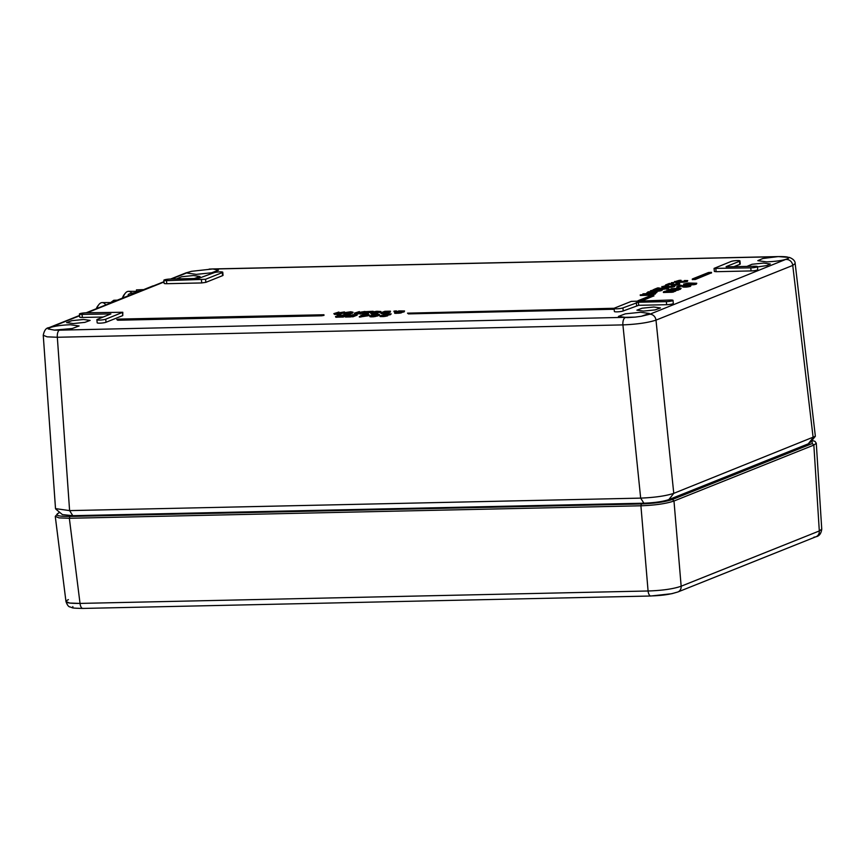 <?xml version="1.0" encoding="UTF-8"?>
<svg xmlns="http://www.w3.org/2000/svg" width="865" height="865" viewBox="0 0 865 865"><rect width="100%" height="100%" fill="white"/><g stroke="black" fill="none" stroke-linecap="round" stroke-linejoin="round"><path stroke-width="1.3" d="M643.582 311.086L655.205 309.897L660.46 307.94L653.778 307.021L642.144 308.21L636.899 310.167L643.582 311.086M73.266 323.564L84.889 322.364L90.144 320.407L83.451 319.488L71.817 320.677L66.583 322.634L73.266 323.564M194.279 278.508L200.02 276.465L193.328 275.546L181.693 276.735L176.568 278.898M757.459 266.939L766.812 265.587L770.337 263.998L763.644 263.068L752.02 264.268L746.884 266.431M778.532 256.602A6.228 2.736 88.7 0 0 778.295 256.581A6.228 2.736 88.7 0 0 778.046 256.613L762.854 258.494L757.794 260.679L766.595 261.89C777.235 261.381 784.49 260.203 788.361 258.365L649.831 314.222L641.289 316.276L649.431 313.487L640.641 312.265L625.341 313.844L618.443 316.417L627.233 317.628L635.234 317.109L59.436 330.16L54.365 330.106L72.206 328.527L79.115 325.954L70.325 324.743C62.367 325.024 55.728 325.921 50.408 327.446L79.58 315.768M778.046 256.613L780.003 256.57C786.934 256.591 789.723 257.186 788.361 258.365L788.793 257.781M786.588 259.522A6.228 5.514 68.2 0 1 792.751 265.425L795.173 263.522C795.173 260.992 793.259 258.97 789.442 257.446L778.295 256.581L212.714 268.95A6.228 2.736 88.7 0 0 212.39 269.004L191.543 271.307L188.224 272.345L187.478 273.156L196.279 274.367L211.568 272.789L218.477 270.215L213.222 269.026L775.894 256.721M393.986 311.13L396.44 310.903L393.986 311.13L394.04 311.746L396.408 311.595M396.494 311.519L396.44 310.903M671.532 283.212L673.532 283.028M673.489 282.563L671.37 282.682L673.489 282.563M666.645 304.696L666.353 301.625A4.671 0.681 -5.4 0 0 672.559 300.728A4.671 0.681 -5.4 0 0 673.013 300.382A4.671 0.681 -5.4 0 0 670.375 300.014L631.288 301.377L614.539 308.081A4.671 0.681 -5.4 0 0 614.085 308.427A4.671 0.681 -5.4 0 0 616.723 308.794A4.671 0.681 -5.4 0 0 622.93 307.897L623.222 310.957L638.684 305.302L666.645 304.696A4.671 0.681 -5.4 0 0 672.851 303.799A4.671 0.681 -5.4 0 0 673.305 303.453L673.013 300.382M614.085 308.427L614.377 311.497A4.671 0.681 -5.4 0 0 617.015 311.854A4.671 0.681 -5.4 0 0 623.222 310.957M750.777 267.858L714.068 268.388L714.36 271.448L716.112 271.697L751.058 270.929L750.777 267.858A4.671 0.681 -5.4 0 0 756.972 266.971A4.671 0.681 -5.4 0 0 757.437 266.615A4.671 0.681 -5.4 0 0 754.788 266.258L726.124 266.831M751.058 270.929A4.671 0.681 -5.4 0 0 757.264 270.031A4.671 0.681 -5.4 0 0 757.718 269.685L757.437 266.615M733.855 266.712L739.802 264.333L739.51 261.273A4.671 0.681 -5.4 0 0 739.964 260.927A4.671 0.681 -5.4 0 0 737.326 260.56A4.671 0.681 -5.4 0 0 731.12 261.457L714.068 268.388M220.121 271.87A4.671 0.681 -5.4 0 0 213.925 272.756L198.453 278.422L170.492 279.027A4.671 0.681 -5.4 0 0 163.831 280.271A4.671 0.681 -5.4 0 0 166.48 280.638L166.761 283.698L201.707 282.942L205.848 282.347L222.597 275.643A4.671 0.681 -5.4 0 0 223.051 275.297L222.759 272.226A4.671 0.681 -5.4 0 0 220.121 271.87M122.787 312.265L86.078 312.795A4.671 0.681 -5.4 0 0 79.418 314.038A4.671 0.681 -5.4 0 0 82.056 314.395L110.893 313.909L97.345 319.38A4.671 0.681 -5.4 0 0 96.88 319.736L97.172 322.796A4.671 0.681 -5.4 0 0 99.81 323.164A4.671 0.681 -5.4 0 0 106.017 322.267L122.765 315.574L122.787 312.265L105.725 319.196L106.017 322.267M96.88 319.736A4.671 0.681 -5.4 0 0 99.529 320.093A4.671 0.681 -5.4 0 0 105.725 319.196M404.193 311.854L404.55 310.978L404.193 311.854L401.749 312.341M401.738 312.665L401.717 311.941L400.69 313.022L394.721 313.314L394.71 312.341L396.657 311.941M390.375 312.103L390.418 311.173L389.445 312.568L384.817 313.617L381.606 313.681L380.849 312.752L384.882 311.292L390.418 311.173M377.367 313.476L378.286 312.557L376.145 313.703L371.031 313.844L370.75 313.065L372.966 312.46M380.459 312.416L380.914 311.508L380.459 312.416L379.032 312.449L379.216 311.692M375.843 312.2L378.989 312.092M385.26 315.779L379.789 315.736L380.092 316.525L383.844 316.558L387.704 315.812L387.65 315.195L385.26 315.779L385.325 316.395M390.288 314.784L391.207 313.865L387.65 315.238M382.968 315.768L385.336 315.498M365.019 313.671L368.306 313.595L368.241 312.979L364.425 313.065L368.036 311.627L364.954 311.692L365.008 312.308L366.403 312.276M368.198 312.752L376.783 311.27L380.914 311.508M368.306 313.595L368.858 312.741L368.241 312.979M364.241 314.352L364.998 313.411L364.241 314.352L362.673 314.384L362.619 313.768L364.998 313.411M368.62 315.703L369.214 314.828L368.62 315.703L359.375 317.077L361.008 315.79M370.544 316.828L369.788 315.898L370.544 316.828L373.756 316.763L378.383 315.714L379.367 314.319L379.324 315.249M351.655 316.017L353.634 314.579L350.239 316.114L355.742 314.536L357.115 314.503L357.169 315.12L352.812 316.86L350.79 316.287L351.482 316.785M350.79 316.287L345.135 316.32L345.438 317.033L350.844 316.904M348.281 316.093L350.26 314.655L347.179 316.201L353.634 314.579M342.032 316.233L344.021 314.795L340.626 316.32L346.13 314.741L347.546 315.228M347.492 314.719L341.816 316.482L341.88 317.098L343.2 317.066L345.167 316.287M341.816 316.482L335.512 316.536L335.825 317.25L341.87 317.001M338.658 316.298L340.637 314.86L337.566 316.417L344.021 314.795M345.503 313.152L351.06 312.514M352.369 313.227L353.039 312.222L352.369 313.227L349.601 313.941L343.956 314.136L344.021 313.076L345.524 313.335M338.702 314.849L344.519 312.525L344.465 311.908L338.637 314.244L338.702 314.849L337.209 314.882L338.475 313.746M338.464 313.573L333.858 313.627L334.485 314.395L337.155 314.341M336.734 313.541L338.896 312.038L335.728 313.465M360.629 313.822L364.987 312.081L364.933 311.465L360.575 313.206L360.629 313.822L359.213 313.854L359.818 312.968L358.975 313.119L359.202 313.703M358.975 313.119L354.326 313.173L354.953 313.941L359.04 313.736M357.202 313.098L359.364 311.584L356.196 313.022M684.442 280.53L687.74 280.584L683.739 281.59L674.668 281.698L679.176 280.368L681.047 280.282L676.722 281.536L684.626 281.222L686.161 280.725L684.442 280.53L684.994 281.147M674.559 281.46L675.5 282.455L683.793 282.195L687.329 281.482L687.74 280.584M680.409 281.168L681.047 280.282M677.176 281.547L680.333 281.201M679.285 284.574L679.717 283.655L679.285 284.574L674.3 285.374M667.391 285.407L670.105 284.325L672.397 285.353M679.22 283.958L672.808 284.769L670.051 283.709L665.542 284.963L669.402 283.417L673.932 284.466L677.944 283.666L676.106 283.601L676.992 284.207M671.737 285.612L675.035 285.666L671.035 286.672L661.963 286.78L666.472 285.45L668.342 285.364L664.017 286.618L671.921 286.293L673.457 285.807L671.737 285.612L672.289 286.229M661.855 286.542L662.806 287.537L671.089 287.277L674.635 286.564L675.035 285.666M667.704 286.25L668.342 285.364M664.471 286.618L667.629 286.272M656.74 289.386L664.417 289.159L666.731 288.218L668.429 288.186L668.483 288.802L666.039 289.137L665.974 288.521L667.672 288.488L667.726 289.094M655.032 291.31L657.67 291.256L657.605 290.64L651.14 290.521L660.287 289.829L653.097 289.732L653.151 290.348L659.152 290.229M662.266 290.132L662.893 289.256L661.595 290.153M661.584 290.489L661.552 289.743L661.293 290.651L657.67 291.256M650.426 290.802L650.48 291.418L652.037 291.386M649.345 292.511L654.546 292.208L654.481 291.591L651.399 291.667L651.464 292.273M648.88 293.397L649.496 292.511L648.88 293.397L646.642 293.04L648.134 291.829L656.816 291.429L656.784 292.565L651.713 293.332L652.361 292.435L655.389 291.992M642.911 293.808L655.767 293.257L647.42 294.716L640.241 294.879L649.82 294.1L642.911 293.808L642.965 294.424L648.966 294.305M651.399 294.241L655.108 294.154L655.767 293.257M640.241 294.879L640.295 295.495L648.642 295.235L651.107 294.727L651.367 293.819M689.437 286.045L684.031 286.542L681.274 285.482L676.754 286.737L676.819 287.353L678.268 287.321L681.328 286.099L683.307 287.094L686.702 287.083L690.497 286.347L690.93 285.428L689.491 286.65M676.754 286.737L680.625 285.19L685.145 286.239L689.156 285.439L687.318 285.364L688.216 285.98M696.336 284.142L696.768 283.244L696.336 284.142L694.195 284.671L685.934 285.104L683.772 284.953L683.577 284.109L688.118 283.017L696.768 283.244M680.55 289.072L681.133 288.207L680.214 289.083M680.095 289.386L680.16 288.586L680.095 289.386L678.56 289.667M678.42 290.056L678.517 289.245L678.42 290.056L676.408 290.381M675.814 290.975L676.387 290.11L675.468 290.986M675.36 291.278L675.424 290.489L675.36 291.278L673.813 291.559M673.673 291.948L673.77 291.148L673.673 291.948L672.17 292.24L663.412 292.5L664.017 291.624L672.505 291.3M739.802 264.333A4.671 0.681 -5.4 0 0 740.256 263.987L739.964 260.927M163.831 280.271L164.123 283.342A4.671 0.681 -5.4 0 0 166.761 283.698M79.418 314.038L79.71 317.098A4.671 0.681 -5.4 0 0 82.348 317.466L103.281 317.012M116.764 319.509L117.694 320.234L321.78 315.779L323.997 315.368L323.943 314.752L118.981 319.088L116.764 319.509L117.694 320.234M614.172 308.275L407.512 313.152L408.442 313.887L614.161 309.248M692.497 279.557L695.287 279.492L711.354 272.864M642.446 300.631L653.735 295.906M396.635 311.811L398.873 310.903L404.55 310.978M404.139 311.238L403.652 312.027M403.587 311.411L402.939 312.179M402.885 311.562L402.106 312.308M401.684 312.049L401.457 312.806M401.392 312.2L400.69 313.022M400.636 312.416L399.598 313.216M399.543 312.6L398.214 312.73L398.268 313.346M398.214 312.73L396.711 312.806L396.776 313.411M396.711 312.806L395.435 312.795L395.5 313.4M395.435 312.795L394.721 313.314M390.32 311.486L389.445 312.568M389.38 311.951L388.05 313.033M387.996 312.416L386.428 312.773L386.493 313.379M386.428 312.773L384.752 313L384.817 313.617M384.752 313L382.968 313.108L383.033 313.714M382.968 313.108L381.541 313.065L381.606 313.681M381.541 313.065L380.946 313.508M379.194 311.519L375.107 311.714L374.426 312.146L376.664 312.179L372.426 312.925L378.286 312.557M377.313 312.86L376.145 313.703M376.091 313.087L374.696 313.238L374.75 313.854M374.696 313.238L373.172 313.314L373.237 313.93M373.172 313.314L371.788 313.314L371.842 313.93M371.788 313.314L371.031 313.844M380.395 311.811L378.967 311.843M378.708 311.443L378.762 312.049M377.8 311.432L377.864 312.049M376.794 311.476L376.848 312.092M375.875 311.573L375.94 312.189M374.556 312.46L374.61 313.033M373.745 312.535L373.799 313.076M386.612 316.147L386.547 315.541M383.779 315.941L383.844 316.558M382.168 316.028L382.222 316.633M380.838 316.017L380.892 316.622M380.027 315.909L380.092 316.525M379.789 315.736L389.023 314.157L383.173 314.276L383.227 314.882M383.173 314.276L391.207 313.865M390.234 314.179L389.066 315.044M389.001 314.428L387.498 315.195M387.444 314.644L383.4 315.087L383.454 315.693M383.4 315.087L382.708 315.779M382.654 315.195L382.114 315.768M381.616 315.455L387.65 315.195M364.954 311.692L373.161 311.281L373.215 311.854M373.161 311.281L372.62 312.135M372.566 311.519L369.517 311.595L369.582 312.2M369.517 311.595L366.522 312.795L368.858 312.741M364.187 313.736L362.619 313.768M360.954 315.228L364.37 314.449L365.808 314.903M365.765 314.417L364.479 314.936L369.214 314.828M368.555 315.087L360.727 316.439L360.792 317.055M360.727 316.439L359.321 316.471M369.831 316.039L369.885 316.655M369.788 315.898L373.831 314.438L379.367 314.319M379.259 314.633L378.383 315.714M378.329 315.098L376.999 316.179M376.935 315.563L375.432 316.525M375.378 315.92L373.702 316.147L373.756 316.763M373.702 316.147L371.918 316.244L371.972 316.86M371.918 316.244L370.49 316.212M357.115 314.503L352.758 316.244L352.812 316.86M352.758 316.244L351.439 316.276M349.655 316.374L349.72 316.99M348.779 316.331L348.833 316.936M348.617 316.157L348.671 316.774M347.352 316.363L347.406 316.979M346.151 316.449L346.216 317.066M345.384 316.428L345.438 317.033M345.135 316.32L350.26 314.655M343.135 316.46L343.2 317.066M341.167 316.493L341.221 317.109M340.042 316.579L340.096 317.196M339.167 316.536L339.221 317.152M339.004 316.363L339.058 316.979M337.728 316.568L337.793 317.185M336.539 316.655L336.593 317.271M335.761 316.633L335.825 317.25M335.512 316.536L340.637 314.86M350.141 312.643L350.087 312.027L349.244 312.687M349.19 312.07L348.357 312.784M348.303 312.168L347.546 312.935M347.492 312.319L346.843 313.119M346.779 312.503L345.405 313.043M345.362 312.535L350.779 311.768L353.039 312.222M352.315 312.611L351.114 313.627M351.049 313.011L349.536 313.325L349.601 313.941M349.536 313.325L347.849 313.53L347.903 314.146M347.849 313.53L346.065 313.638L346.119 314.244M346.065 313.638L344.713 313.617L344.767 314.233M344.713 313.617L343.892 313.519L343.956 314.136M345.492 313.043L350.768 312.654M351.006 312.049L350.087 312.027M335.717 313.314L344.465 311.908M338.637 314.244L337.145 314.276M336.723 313.768L336.788 314.373M335.825 313.8L335.88 314.417M334.42 313.779L334.485 314.395M333.858 313.627L338.896 312.038M356.185 312.871L364.933 311.465M360.575 313.206L359.148 313.238M358.088 313.238L358.153 313.854M357.213 313.314L357.267 313.93M356.293 313.357L356.348 313.973M354.888 313.325L354.953 313.941M354.326 313.173L359.364 311.584M687.275 280.865L687.329 281.482M686.28 281.179L686.334 281.795M685.08 281.428L685.145 282.033M683.739 281.59L683.793 282.195M682.301 281.666L682.355 282.282M681.025 281.622L681.09 282.239M680.636 281.428L680.701 282.044M679.793 281.601L679.858 282.206M678.874 281.731L678.938 282.336M677.89 281.817L677.944 282.433M676.819 281.86L676.884 282.477M675.446 281.839L675.5 282.455M674.668 281.698L674.722 282.314M680.301 280.584L680.355 281.19M679.09 280.638L679.155 281.255M678.041 280.757L678.106 281.363M677.165 280.92L677.219 281.525M676.106 283.601L679.717 283.655M678.214 284.271L678.268 284.888M676.917 284.52L676.981 285.136M675.424 284.693L675.479 285.309M673.867 284.78L673.911 285.331M672.808 284.769L672.862 285.32M672.029 284.704L672.083 285.32M671.554 284.574L671.618 285.19M671.067 283.861L671.121 284.477M670.678 283.763L670.732 284.369M670.051 283.709L670.105 284.325M665.542 284.963L665.596 285.547M674.57 285.947L674.635 286.564M673.576 286.261L673.63 286.877M672.386 286.51L672.44 287.115M671.035 286.672L671.089 287.277M669.596 286.748L669.651 287.353M668.321 286.704L668.385 287.31M667.942 286.51L667.996 287.126M667.088 286.672L667.153 287.288M666.169 286.802L666.234 287.418M665.185 286.899L665.239 287.504M664.125 286.942L664.179 287.558M662.741 286.921L662.806 287.537M661.963 286.78L662.028 287.396M667.596 285.666L667.65 286.272M666.385 285.72L666.45 286.337M665.336 285.839L665.401 286.445M664.461 285.991L664.515 286.607M655.367 289.418L654.113 289.44M654.102 289.332L657.757 287.872L659.054 288.391M659 287.84L657.541 288.423L666.191 287.818L666.245 288.413M666.191 287.818L664.417 289.159M664.363 288.553L656.827 288.715L656.892 289.321M656.827 288.715L655.356 289.299M659.519 289.602L659.562 290.143M653.097 289.732L662.893 289.256M662.212 289.526L661.552 289.743M661.53 289.872L661.293 290.651M661.238 290.035L660.222 290.954M660.168 290.337L658.773 290.554L658.827 291.17M658.773 290.554L657.605 290.64M653.086 292.208L653.032 291.602M651.399 291.667L650.08 291.775L650.145 292.392M650.08 291.775L649.107 292.5M649.053 291.938L648.361 292.435M648.339 292.132L649.496 292.511M648.815 292.792L647.496 292.759L647.55 293.365M647.496 292.759L646.804 293.246M657.173 291.646L656.784 292.565M656.73 291.948L655.821 292.857M655.767 292.24L654.621 293.084M654.567 292.467L653.151 292.63L653.205 293.246M653.151 292.63L651.648 292.727M655.356 291.667L654.481 291.591M649.334 293.678L649.377 294.219M655.054 293.538L655.108 294.154M651.334 293.949L651.388 294.565M651.042 294.111L651.107 294.727M649.983 294.414L650.037 295.03M648.588 294.63L648.642 295.235M647.42 294.716L647.485 295.333M690.497 286.347L690.443 285.731M688.14 286.293L688.194 286.899M686.637 286.466L686.702 287.083M685.08 286.553L685.134 287.169M684.031 286.542L684.085 287.158M683.253 286.477L683.307 287.094M682.777 286.347L682.831 286.964M682.28 285.634L682.344 286.239M681.89 285.526L681.955 286.142M681.274 285.482L681.328 286.099M678.214 286.704L678.268 287.321M687.318 285.364L690.93 285.428M696.282 283.525L695.374 284.434M695.319 283.817L694.195 284.671M694.141 284.055L692.833 284.207L692.897 284.823M692.833 284.207L691.503 284.293L691.568 284.899M691.503 284.293L690.778 284.899M690.724 284.293L690.248 284.866M689.773 284.044L688.951 284.834M688.897 284.217L687.999 284.963M687.945 284.347L687.005 285.05M686.94 284.434L685.88 284.488L685.934 285.104M685.88 284.488L684.507 284.466L684.572 285.082M684.507 284.466L683.718 284.336L683.772 284.953M678.398 288.856L671.424 289.051M671.391 288.672L681.133 288.207M680.041 288.769L679.241 289.591M679.187 288.975L678.517 289.245M678.365 289.44L677.782 290.229M677.717 289.613L676.906 290.337M676.852 289.732L675.727 290.121M675.695 289.818L668.126 290.283M668.104 289.98L677.252 289.407M676.733 289.17L669.802 289.699M669.77 289.321L678.884 288.748M671.986 291.072L665.055 291.591M665.023 291.213L674.149 290.651M673.619 290.424L666.677 290.943M666.645 290.564L676.387 290.11M675.295 290.662L674.495 291.483M674.441 290.878L673.77 291.148M673.619 291.332L673.035 292.121M672.981 291.505L672.17 292.24M672.105 291.624L670.959 291.71L671.013 292.327M670.959 291.71L663.358 291.883M668.429 288.186L667.672 288.488M666.353 301.625L638.392 302.231L622.93 307.897M739.51 261.273L726.103 266.625M222.597 275.643L222.305 272.572A4.671 0.681 -5.4 0 0 222.759 272.226M222.305 272.572L205.556 279.276L166.48 280.638M321.78 315.779L321.726 315.163L117.64 319.628M321.726 315.163L323.943 314.752M612.528 309.421L612.474 308.805L408.388 313.271L408.442 313.887M407.512 313.152L408.388 313.271M612.474 308.805L614.107 308.632M695.233 278.876L692.433 278.941L708.511 272.507L711.462 272.334L695.233 278.876L695.287 279.492M637.97 300.728L650.891 295.56L653.843 295.376L640.76 300.663M212.39 269.004L213.222 269.026M50.711 327.316A6.228 5.514 68.2 0 0 48.981 327.662C46.148 327.824 44.234 330.365 43.25 335.274L47.132 336.831L57.328 337.264A6.228 2.736 -91.3 0 1 59.436 330.16M54.365 330.106L48.126 328.938L50.408 327.446M43.25 335.274L55.511 508.62L69.6 510.61L57.328 337.264L622.908 324.894C637.127 324.289 648.145 322.699 655.994 320.126A6.228 5.514 -111.8 0 0 649.831 314.222M641.289 316.276L635.234 317.109M398.927 311.919L396.04 312.416L398.97 312.438M402.636 311.27L397.965 311.53L402.636 311.27M383.584 312.86L382.384 312.687L384.406 311.714L388.936 311.378L383.584 312.86M361.581 316.093L367.311 315.098L361.581 316.093M374.783 315.757L371.323 315.833L376.653 314.352L377.627 314.774L374.783 315.757M692.487 283.342L694.919 283.558L691.048 283.915L693.806 283.839M689.016 283.244L690.357 283.471L688.583 284.012L685.21 283.947L689.016 283.244L689.362 283.861M55.814 509.117L62.421 514.599L72.811 515.691L69.6 510.61L640.673 498.121C654.87 497.516 665.888 495.926 673.759 493.353L815.36 436.274L795.173 263.522M398.095 311.962L398.149 312.525M401.436 310.913L401.555 311.53M400.452 310.957L401.49 311.53M399.543 311.065L400.506 311.573M387.704 311.205L388.212 311.832M386.558 311.281L386.612 311.897L387.769 311.822M385.476 311.454L386.612 311.897M384.406 311.714L384.471 312.33L385.541 312.06M383.173 312.838L384.471 312.33M376.653 314.352L377.162 314.979M375.496 314.428L376.707 314.968M374.426 314.59L374.48 315.206L375.561 315.044M373.356 314.86L373.41 315.476L374.48 315.206M372.123 315.985L373.41 315.476M693.265 283.244L693.33 283.861M694.152 283.763L694.098 283.201M687.978 283.298L689.07 283.861M687.015 283.406L688.032 283.915M686.172 283.558L686.226 284.163M686.269 284.163L687.07 284.023M72.811 515.691L643.884 503.203C654.61 502.792 662.925 501.592 668.84 499.602L808.234 443.853L809.91 442.869L815.36 436.274M811.878 440.49L812.3 443.54L811.878 440.49L812.3 443.54L672.44 499.473C665.099 501.938 654.762 503.43 641.43 503.949L640.911 505.787L648.08 590.99A6.228 2.736 -91.3 0 0 651.323 595.92L651.648 595.909C661.747 595.574 669.726 594.471 675.587 592.601C669.726 594.471 661.747 595.574 651.648 595.909L651.323 595.92A6.228 2.736 -91.3 0 1 648.08 590.99C662.33 590.525 673.359 588.935 681.155 586.221A6.228 5.514 68.2 0 1 677.857 591.984L677.857 591.984A6.228 5.514 68.2 0 0 681.155 586.221A6.228 5.514 68.2 0 1 677.857 591.984L816.019 536.732A6.228 5.514 -111.8 0 0 819.306 530.959L821.75 529.175L816.279 443.248L813.846 445.075L673.986 501.008C666.191 503.668 655.162 505.257 640.911 505.787L69.341 518.276L59.015 517.886L55.263 516.362L65.967 601.532L69.719 603.056L80.034 603.413A6.228 2.736 88.7 0 0 83.267 608.344L83.267 608.344A6.228 2.736 88.7 0 1 80.034 603.413A6.228 2.736 88.7 0 0 82.845 608.43L650.88 596.007A6.228 2.736 -91.3 0 1 648.08 590.99L80.034 603.413C67.005 603.543 63.123 602.278 68.4 599.618C63.123 602.278 67.005 603.543 80.034 603.413L69.341 518.276L80.034 603.413L648.08 590.99L640.911 505.787L69.341 518.276L80.034 603.413L648.08 590.99C662.33 590.525 673.359 588.935 681.155 586.221L819.306 530.959L813.846 445.075L673.986 501.008L681.155 586.221L819.306 530.959L813.846 445.075L673.986 501.008L681.155 586.221C673.359 588.935 662.33 590.525 648.08 590.99L640.911 505.787L69.341 518.276L69.86 516.437C57.717 516.481 54.084 515.291 58.95 512.88L59.89 512.502M112.515 302.253A1.557 0.681 -90.2 0 1 112.807 301.961A1.557 0.681 -90.2 0 0 112.515 302.253A1.557 0.681 -90.2 0 1 112.807 301.961L129.253 295.387A10.942 1.687 175.5 0 1 128.204 294.76A10.942 1.687 175.5 0 1 136.562 292.457L153.008 285.882A1.557 0.681 -90.2 0 1 153.127 285.861A1.557 0.681 -90.2 0 1 153.246 285.882A1.557 0.681 -90.2 0 0 153.008 285.882A1.557 0.681 -90.2 0 1 153.246 285.882M142.779 289.634L136.432 289.894L143.482 289.699L140.973 290.381M142.844 289.948L139.925 291.116M136.594 291.829L136.432 289.894L136.594 291.829L136.432 289.894L143.482 289.699M117.305 300.166L113.802 300.263L109.379 303.507L115.802 300.771L109.379 303.507M138.314 291.31A15.57 6.812 89.8 0 0 135.643 292.575A15.57 6.812 89.8 0 1 139.146 291.429A15.57 6.812 89.8 0 0 135.643 292.575M136.551 291.321L128.517 291.343A15.57 6.812 89.8 0 0 125.209 293.311A15.57 6.812 89.8 0 0 122.992 297.895A15.57 6.812 89.8 0 1 131.772 293.224A15.57 6.812 89.8 0 0 122.992 297.895M125.209 293.311L124.149 294.673A14.013 6.131 89.8 0 0 122.354 298.144A14.013 6.131 89.8 0 1 124.679 294.068A14.013 6.131 89.8 0 0 122.354 298.144M110.028 302.566L102.189 302.588A15.57 6.812 89.8 0 0 98.891 304.567A15.57 6.812 89.8 0 0 96.869 308.513A15.57 6.812 89.8 0 1 105.8 304.945A15.57 6.812 89.8 0 0 96.869 308.513M98.891 304.567L97.821 305.929A14.013 6.131 89.8 0 0 96.275 308.751A14.013 6.131 89.8 0 1 98.35 305.323A14.013 6.131 89.8 0 0 96.275 308.751M72.919 607.219L72.801 606.581L72.919 607.219M812.3 443.54L813.846 445.075L812.3 443.54L672.44 499.473L812.3 443.54L813.846 445.075L819.306 530.959A6.228 5.514 -111.8 0 1 814.398 537.079L813.77 537.284L814.398 537.079A6.228 5.514 -111.8 0 0 819.306 530.959L681.155 586.221L673.986 501.008C666.191 503.668 655.162 505.257 640.911 505.787L641.43 503.949L69.86 516.437C57.717 516.481 54.084 515.291 58.95 512.88L59.826 512.448M651.648 595.909C661.747 595.574 669.726 594.471 675.587 592.601M672.44 499.473C665.099 501.938 654.762 503.43 641.43 503.949C654.762 503.43 665.099 501.938 672.44 499.473L673.986 501.008C666.191 503.668 655.162 505.257 640.911 505.787L641.43 503.949L69.86 516.437C57.717 516.481 54.084 515.291 58.95 512.88M95.572 515.194L619.156 503.744M695.947 488.757L781.701 454.471M102.665 515.345L610.874 504.23M696.174 488.671L780.425 455.617M112.807 301.961L129.253 295.387A10.942 1.687 175.5 0 1 136.562 292.457L153.451 285.882L136.562 292.457A10.942 1.687 175.5 0 0 129.253 295.387L113.25 301.961M136.432 289.894L140.941 289.991M87.084 312.773L164.004 282.012M171.497 279.006L188.224 272.345M638.392 302.231L638.684 305.302M636.326 302.534L636.618 305.604M715.831 268.626L716.112 271.697M205.556 279.276L205.848 282.347M201.426 279.871L201.707 282.942M82.056 314.395L82.348 317.466M122.473 312.503L122.765 315.574M711.365 273.059L711.311 272.453M653.745 296.111L653.691 295.495M170.6 279.027L185.726 272.972A6.228 5.514 68.2 0 1 187.467 272.626M643.884 503.203L640.673 498.121L622.908 324.894A6.228 2.736 -91.3 0 1 625.017 317.801M668.84 499.602L673.759 493.353L655.994 320.126L792.751 265.425L813.143 437.604L808.234 443.853M641.43 503.949L69.86 516.437M102.438 515.356L610.658 504.241M699.742 487.611L779.852 455.574M671.424 283.298L671.37 282.682M673.651 283.093L673.597 282.477M711.517 272.951L711.462 272.334M692.281 279.06L692.335 279.676M653.897 295.992L653.843 295.376M212.714 268.95L209.135 269.091M185.726 272.972L191.543 271.307M48.981 327.662L79.548 315.444M86.176 312.784L163.972 281.676M65.967 601.532C67.221 605.067 68.584 606.873 70.054 606.96C73.417 607.814 69.633 608.138 82.845 608.43M650.88 596.007L671.813 593.704L677.857 591.984M816.019 536.732C819.22 536.149 821.134 533.629 821.75 529.175M58.517 512.967L55.263 516.362M816.279 443.248L815.003 441.366L811.921 440.426M95.961 515.183L618.918 503.754M699.309 487.698L779.419 455.66M128.28 295.776L128.204 294.76"/></g></svg>
